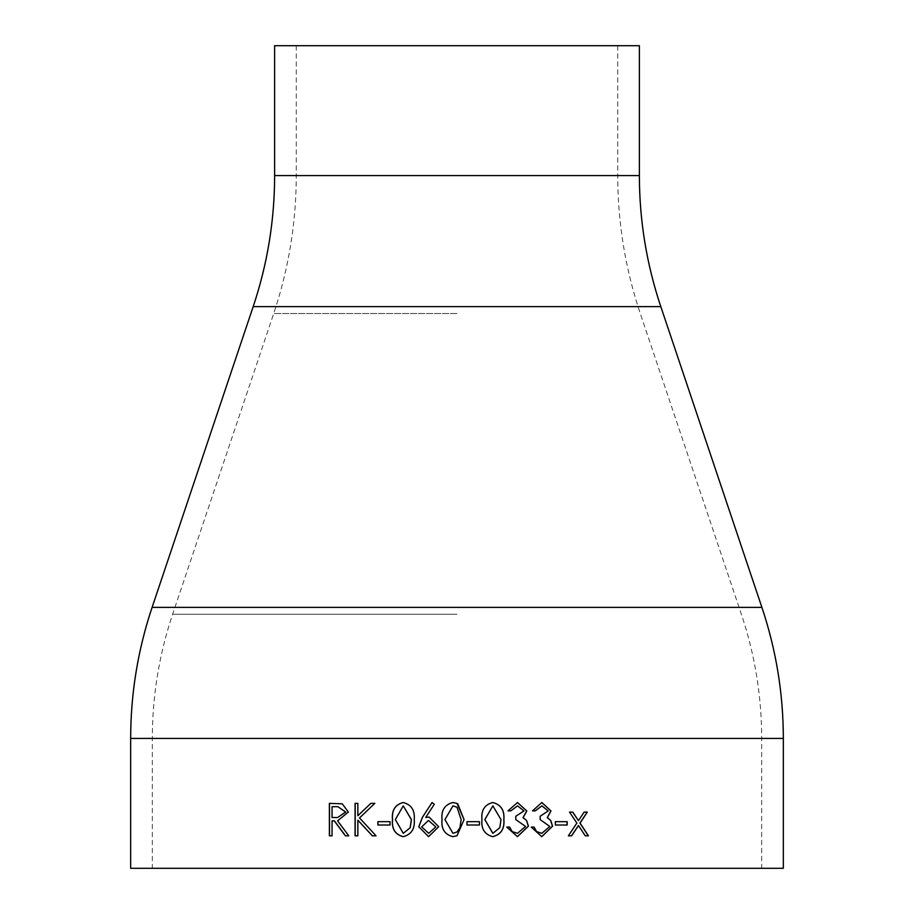 <?xml version="1.0" encoding="UTF-8"?>
<svg xmlns="http://www.w3.org/2000/svg" width="914" height="914" viewBox="0 0 914 914"><rect width="100%" height="100%" fill="white"/><g stroke="black" fill="none" stroke-linecap="round" stroke-linejoin="round"><path stroke-width="0.69" stroke-dasharray="4.57 3.43" d="M130.668 868.3L783.332 868.3M274.623 45.7L639.377 45.7M457 45.7L296.273 45.7L457 45.7M572.781 812.1L569.399 812.1L576.723 823.091L568.234 835.83L571.616 835.83M578.334 820.658L584.126 812.1M587.314 812.1L583.966 812.1M588.456 835.83L585.12 835.83L578.334 825.525M329.371 803.36L342.362 803.806L348.508 812.043L337.734 820.841L348.897 835.83L345.378 835.83M334.387 820.841L332.205 820.841L332.205 835.83L329.371 835.83M337.837 806.685L332.205 806.685L332.205 817.516L337.563 817.562M357.854 803.36L357.968 815.722M370.821 803.36L374.946 803.36L359.625 817.927L376.145 835.83L372.295 835.83M357.968 820.155L357.968 835.83L355.078 835.83M355.078 803.36L357.968 803.36M390.038 821.675L390.118 825.011L377.87 825.011M377.87 821.675L390.118 821.675M403.223 802.526L403.223 802.526C411.38 804.606 415.07 810.295 414.293 819.607L414.293 819.607C415.082 828.884 411.391 834.573 403.223 836.664L403.223 836.664M403.325 805.851L395.419 819.595L403.325 833.328M434.287 804.286L425.775 817.413M429.089 817.093L438.72 826.713L428.575 836.664M432.048 802.526L434.31 804.286M428.506 820.429L421.731 826.896L428.757 833.328M452.876 802.526L457.731 803.806M457 835.75L452.876 836.664M457 831.98L459.925 827.753L461.159 819.595L457 807.245M452.967 805.851L444.947 819.595L452.967 833.328M479.462 821.675L466.974 821.675L466.974 825.011L479.439 825.011M492.715 836.664L492.715 836.664C484.603 834.528 481.004 828.838 481.918 819.607C480.981 810.352 484.58 804.663 492.715 802.526M492.817 833.328L499.718 827.753L500.941 819.595L492.817 805.851M507.99 810.855L517.45 802.526M517.438 836.664L506.756 827.09M509.635 827.09L506.699 827.09M517.415 833.328L525.504 826.462L515.725 819.595L515.725 816.259L523.882 810.947L517.484 805.851M510.869 810.855L507.933 810.855M532.496 810.855L541.865 802.526M541.728 836.664L531.274 827.09M534.107 827.09L531.183 827.09M541.728 833.328L549.68 826.462L540.06 819.595L540.06 816.259L548.08 810.947L541.796 805.851M535.318 810.855L532.405 810.855M567.194 821.675L555.244 821.675L555.244 825.011L567.194 825.011M130.668 738.421L783.332 738.421M152.101 607.376L761.899 607.376M253.189 306.624L660.811 306.624M274.623 175.579L639.377 175.579M457 175.579L296.273 175.579L457 175.579M457 313.525L273.709 313.525L457 313.525M457 614.265L172.62 614.265L457 614.265M457 738.421L152.318 738.421L457 738.421M296.273 45.7L296.273 175.579C296.216 222.788 288.698 268.762 273.709 313.525L172.62 614.265C159.127 654.55 152.364 695.931 152.318 738.421L152.318 868.3M617.727 45.7L617.727 175.579C617.784 222.788 625.302 268.762 640.291 313.525L741.38 614.265C754.873 654.55 761.636 695.931 761.682 738.421L761.682 868.3"/><path stroke-width="1.37" d="M783.332 738.421L783.332 868.3L130.668 868.3L130.668 738.421C130.713 693.577 137.865 649.888 152.101 607.376L761.899 607.376C776.135 649.888 783.287 693.577 783.332 738.421L130.668 738.421M567.194 821.675L555.358 821.675L555.358 825.011L567.194 825.011L567.194 821.675M535.318 810.855L532.496 810.855L541.865 802.526L550.982 810.958L547.349 817.642L550.719 820.418L552.57 826.187L541.785 836.664L531.274 827.09L534.107 827.09L536.575 831.58L541.831 833.328L549.782 826.462L540.163 819.595L540.163 816.259L548.183 810.947L541.899 805.851L535.318 810.855M510.869 810.855L507.99 810.855L517.518 802.526L526.807 810.958L523.105 817.642L526.544 820.418L528.441 826.187L517.438 836.664L506.756 827.09L509.635 827.09L512.148 831.58L517.484 833.328L525.584 826.462L515.793 819.595L515.793 816.259L523.962 810.947L517.553 805.851L510.869 810.855M481.952 819.607C481.015 810.352 484.614 804.651 492.76 802.526C500.963 804.606 504.665 810.295 503.877 819.607C504.677 828.884 500.975 834.573 492.76 836.664C484.637 834.539 481.038 828.849 481.952 819.607M479.462 821.675L466.985 821.675L466.985 825.011L479.462 825.011L479.462 821.675L479.439 825.011M452.876 836.664C444.718 834.528 441.108 828.838 442.033 819.607C441.074 810.352 444.684 804.651 452.864 802.526L457 803.429L464.072 819.607L457 835.75L452.864 836.664C444.707 834.539 441.085 828.849 442.022 819.607L442.033 819.607C441.085 810.352 444.695 804.663 452.876 802.526M432.048 802.526L434.287 804.286L425.73 817.413L429.089 817.093L438.697 826.713L428.575 836.664L418.783 826.77L422.394 817.345L432.048 802.526M392.483 819.607C391.546 810.352 395.099 804.651 403.165 802.526C411.323 804.606 415.013 810.295 414.248 819.607C415.036 828.884 411.334 834.573 403.165 836.664C395.122 834.539 391.569 828.849 392.483 819.607L392.563 819.607C391.626 810.352 395.179 804.663 403.223 802.526M390.038 821.675L377.87 821.675L377.87 825.011L390.038 825.011L390.038 821.675M357.854 820.155L372.295 835.83L376.054 835.83L359.51 817.927L374.843 803.36L370.821 803.36L357.854 815.722L357.854 803.36L355.078 803.36L355.078 835.83L357.854 835.83L357.854 820.155L372.398 835.83M334.25 820.841L345.378 835.83L348.771 835.83L337.586 820.841L348.383 812.043L342.224 803.806L329.371 803.36L329.371 835.83L332.056 835.83L332.056 820.841L334.387 820.841L345.515 835.83M578.471 825.525L585.268 835.83L588.456 835.83L580.082 823.091L587.314 812.1L584.126 812.1L578.471 820.658L572.781 812.1L569.536 812.1L576.871 823.091L568.371 835.83L571.616 835.83L578.471 825.525L571.479 835.83M639.377 175.579L639.377 45.7L274.623 45.7L274.623 175.579L639.377 175.579C639.423 220.423 646.575 264.112 660.811 306.624L253.189 306.624L152.101 607.376M572.644 812.1L578.471 820.658M587.154 812.1L579.944 823.091L588.296 835.83M329.52 835.83L329.52 803.36M337.563 817.562L345.766 812.032L337.837 806.685L332.056 806.685L332.056 817.516L337.586 817.562L345.629 812.032L337.837 806.685M357.854 815.722L370.924 803.36M355.203 835.83L355.203 803.36M377.962 825.011L377.962 821.675M403.223 836.664C395.191 834.528 391.638 828.838 392.563 819.607M403.257 833.328L410.192 827.753L411.414 819.595L403.257 805.851L395.339 819.595L403.257 833.328L410.146 827.753L411.357 819.595L403.257 805.851M425.73 817.413L429.112 817.093M428.586 836.664L418.829 826.77L422.439 817.345L432.082 802.526M428.723 833.328L435.807 826.896L428.472 820.429L421.685 826.896L428.723 833.328L435.784 826.896L428.472 820.429M457.731 803.806L464.072 819.607L457 835.75M452.967 833.328L457 831.98L459.936 827.753L461.159 819.595L457 807.245L452.967 805.851L444.935 819.595L452.967 833.328L457 831.98M457 807.245L452.967 805.851M492.715 802.526C500.906 804.606 504.608 810.295 503.82 819.607C504.619 828.884 500.918 834.573 492.715 836.664M492.863 805.851L484.82 819.595L492.817 833.328L499.775 827.753L500.998 819.595L492.863 805.851L484.854 819.595L492.863 833.328M517.473 802.526L526.727 810.958L523.025 817.642L526.464 820.418L528.349 826.187L517.393 836.664M509.578 827.09L512.08 831.58L517.484 833.328M517.553 805.851L510.812 810.855M541.796 802.526L550.868 810.958L547.235 817.642L550.605 820.418L552.456 826.187L541.728 836.664M534.016 827.09L536.484 831.58L541.831 833.328M541.899 805.851L535.227 810.855M567.057 821.675L567.057 825.011M660.811 306.624L761.899 607.376M253.189 306.624C267.425 264.112 274.577 220.423 274.623 175.579"/></g></svg>
